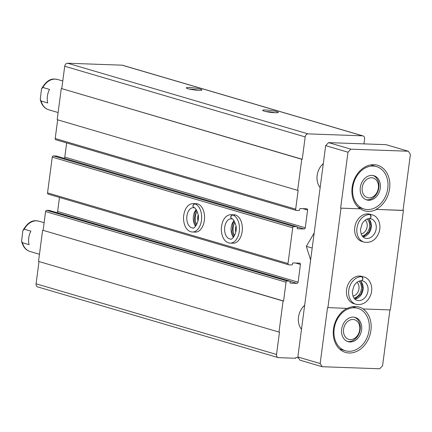 <?xml version="1.0" encoding="UTF-8"?>
<svg xmlns="http://www.w3.org/2000/svg" width="432" height="432" viewBox="0 0 432 432"><rect width="100%" height="100%" fill="white"/><g stroke="black" fill="none" stroke-linecap="round" stroke-linejoin="round"><path stroke-width="0.65" d="M189.475 89.105A6.529 0.799 -172.5 0 1 190.026 89.116A6.529 0.799 -172.5 0 1 198.536 90.299M189.383 87.529A7.895 0.967 -172.5 0 1 198.077 88.592A7.895 0.967 -172.5 0 1 201.863 90.061A7.895 0.967 -172.5 0 1 193.984 89.878A7.895 0.967 -172.5 0 1 186.327 88.015A7.895 0.967 -172.5 0 1 189.383 87.529M265.756 109.976A7.895 0.967 -172.5 0 1 274.45 111.04A7.895 0.967 -172.5 0 1 278.235 112.504A7.895 0.967 -172.5 0 1 270.356 112.32A7.895 0.967 -172.5 0 1 262.699 110.457A7.895 0.967 -172.5 0 1 265.756 109.976M363.965 143.883L364.603 139.023A3.159 2.468 106.4 0 0 362.999 135.907A3.159 2.468 106.4 0 0 362.518 135.826L308.086 133.893A3.159 2.468 106.4 0 0 305.181 136.912L302.238 159.289L301.736 159.273L297.648 190.35L298.145 190.366L295.672 209.169A1.264 0.988 106.4 0 0 296.314 210.416A1.264 0.988 106.4 0 0 296.503 210.449L299.003 210.535A0.632 0.491 106.4 0 0 299.581 209.936L299.684 209.158A0.632 0.491 106.4 0 1 300.267 208.553L306.758 208.786A1.264 0.988 106.4 0 1 306.952 208.813A1.264 0.988 106.4 0 1 307.595 210.06L305.262 227.777A1.264 0.988 106.4 0 1 304.096 228.982L297.605 228.755A0.632 0.491 106.4 0 1 297.189 228.112L297.292 227.335A0.632 0.491 106.4 0 0 296.876 226.697L293.879 226.589A1.264 0.988 106.4 0 0 292.718 227.799L288.009 263.536A1.264 0.988 106.4 0 0 288.652 264.784A1.264 0.988 106.4 0 0 288.846 264.816L291.843 264.924A0.632 0.491 106.4 0 0 292.421 264.319L292.523 263.542A0.632 0.491 106.4 0 1 293.107 262.937L299.597 263.169A1.264 0.988 106.4 0 1 299.792 263.201A1.264 0.988 106.4 0 1 300.434 264.449L298.102 282.161A1.264 0.988 106.4 0 1 296.935 283.37L290.444 283.138A0.632 0.491 106.4 0 1 290.029 282.501L290.131 281.723A0.632 0.491 106.4 0 0 289.715 281.086L287.215 280.994A1.264 0.988 106.4 0 0 286.054 282.204L283.581 301.007L283.079 300.985L278.991 332.068L279.488 332.084L276.539 354.461A3.159 2.468 106.4 0 0 278.149 357.577A3.159 2.468 106.4 0 0 278.629 357.653L295.607 358.258L295.688 357.637L298.345 357.728M362.999 135.907L122.531 65.243A3.159 2.468 106.4 0 0 122.051 65.167L67.624 63.234A3.159 2.468 106.4 0 0 64.714 66.253L61.771 88.625L302.238 159.289M61.771 88.625L301.736 159.273M61.268 88.609L57.181 119.686L297.648 190.35M57.661 119.831L55.204 138.505A1.264 0.988 106.4 0 0 55.847 139.757A1.264 0.988 106.4 0 0 56.036 139.784M66.663 142.933L64.795 157.113L305.262 227.777M63.995 158.252A1.264 0.988 106.4 0 0 64.795 157.113M56.592 156.087A0.632 0.491 106.4 0 0 56.408 156.033L53.411 155.93A1.264 0.988 106.4 0 0 52.25 157.135L47.542 192.877A1.264 0.988 106.4 0 0 48.184 194.125A1.264 0.988 106.4 0 0 48.379 194.152M192.467 231.995L195.334 232.097A14.213 8.694 -88 0 0 204.53 218.203A14.213 8.694 -88 0 0 196.344 203.688L193.471 203.585C189.729 203.407 184.448 206.631 183.492 217.28C183.573 228.485 188.876 231.941 192.467 231.995A14.213 8.694 -88 0 0 201.587 219.283A14.213 8.694 -88 0 0 194.913 203.839C192.618 205.097 192.407 206.437 194.297 207.851M230.272 243.103L233.145 243.205A14.213 8.694 -88 0 0 242.336 229.311A14.213 8.694 -88 0 0 234.155 214.801L231.282 214.699C227.534 214.52 222.259 217.744 221.297 228.393C221.384 239.593 226.687 243.054 230.272 243.103A14.213 8.694 -88 0 0 239.393 230.396A14.213 8.694 -88 0 0 232.724 214.947C230.423 216.211 230.218 217.55 232.108 218.959M59.486 197.446L57.634 211.502L298.102 282.161M56.835 212.641A1.264 0.988 106.4 0 0 57.634 211.502M49.432 210.476A0.632 0.491 106.4 0 0 49.248 210.422L46.753 210.33A1.264 0.988 106.4 0 0 45.587 211.54L43.114 230.342L283.581 301.007M43.114 230.342L283.079 300.985M42.611 230.326L38.524 261.403L278.991 332.068M39.004 261.544L36.077 283.797A3.159 2.468 106.4 0 0 37.681 286.913L278.149 357.577M301.493 329.319A15.79 12.339 -73.6 0 1 304.657 305.294M320.15 187.607A15.79 12.339 -73.6 0 1 323.314 163.582M265.853 111.548A6.529 0.799 -172.5 0 1 266.398 111.559A6.529 0.799 -172.5 0 1 274.909 112.741M235.996 226.001A7.765 4.752 -88 0 0 235.597 227.869A7.765 4.752 -88 0 0 235.78 232.168M234.997 222.399A9.477 5.794 -88 0 0 233.221 227.524A9.477 5.794 -88 0 0 234.527 235.683M198.185 214.888A7.765 4.752 -88 0 0 197.786 216.761A7.765 4.752 -88 0 0 197.969 221.054M197.192 211.291A9.477 5.794 -88 0 0 195.41 216.41A9.477 5.794 -88 0 0 196.717 224.575M297.853 356.978L299.943 360.175L322.25 366.73L320.161 363.533L327.526 307.595L347.468 308.399A23.69 18.511 106.4 0 1 359.262 307.087A23.69 18.511 106.4 0 1 363.263 308.961L390.323 309.922L403.412 210.47L375.98 209.401A23.69 18.511 106.4 0 0 388.708 192.92A23.69 18.511 106.4 0 0 377.541 165.262A23.69 18.511 106.4 0 0 354.024 180.101A23.69 18.511 106.4 0 0 360.18 208.84L340.616 208.143L347.981 152.204L350.887 149.186L328.579 142.63L325.674 145.649L297.853 356.978L320.161 363.533M350.887 149.186L408.31 151.222L386.003 144.666L328.579 142.63M58.12 112.541L48.816 109.809A15.79 12.339 -73.6 0 1 41.143 101.034L47.758 102.978A15.79 12.339 106.4 0 1 49.54 89.429L42.925 87.485A15.79 12.339 -73.6 0 1 55.312 79.121A15.79 12.339 -73.6 0 1 57.721 79.504L55.015 79.072C50.117 78.489 45.619 81.745 41.531 88.846L42.925 87.485M41.143 101.034L40.257 99.409L41.526 88.846M39.463 254.259L30.159 251.521A15.79 12.339 -73.6 0 1 22.48 242.746L29.101 244.69A15.79 12.339 106.4 0 1 30.883 231.147L24.268 229.198A15.79 12.339 -73.6 0 1 36.655 220.833A15.79 12.339 -73.6 0 1 39.064 221.222L36.358 220.784C31.46 220.201 26.962 223.463 22.874 230.564L24.268 229.198M22.48 242.746L21.6 241.121L22.869 230.558M354.505 307.778A22.108 17.28 -73.6 0 1 357.874 308.324A22.108 17.28 -73.6 0 1 368.215 334.406A22.108 17.28 -73.6 0 1 345.406 350.746A22.108 17.28 -73.6 0 1 334.53 326.776A22.108 17.28 -73.6 0 1 354.505 307.778M353.273 317.104A12.631 9.871 -73.6 0 1 355.201 317.412A12.631 9.871 -73.6 0 1 361.114 332.316A12.631 9.871 -73.6 0 1 348.079 341.653A12.631 9.871 -73.6 0 1 341.863 327.958A12.631 9.871 -73.6 0 1 353.273 317.104M363.263 308.961L362.885 308.848A23.69 18.511 106.4 0 1 369.047 337.581A23.69 18.511 106.4 0 1 345.53 352.426A23.69 18.511 106.4 0 1 333.245 331.922A23.69 18.511 106.4 0 1 346.912 308.378M373.162 166.066A22.108 17.28 -73.6 0 1 376.531 166.606A22.108 17.28 -73.6 0 1 386.872 192.688A22.108 17.28 -73.6 0 1 364.063 209.029A22.108 17.28 -73.6 0 1 353.187 185.058A22.108 17.28 -73.6 0 1 373.162 166.066M371.936 175.387A12.631 9.871 -73.6 0 1 373.858 175.7A12.631 9.871 -73.6 0 1 379.771 190.604A12.631 9.871 -73.6 0 1 366.736 199.94A12.631 9.871 -73.6 0 1 360.52 186.241A12.631 9.871 -73.6 0 1 371.936 175.387M408.31 151.222L410.4 154.418L403.034 210.357L375.98 209.401M403.034 210.357L403.412 210.47M360.18 208.84L340.616 208.143M389.929 309.906L382.579 365.747L379.674 368.766L322.25 366.73M340.994 208.256L327.904 307.703M325.674 145.649L347.981 152.204M367.983 213.899L370.159 214.537A14.213 11.108 -73.6 0 1 372.184 214.877L370.013 214.24A14.213 11.108 106.4 0 0 355.347 224.743A14.213 11.108 106.4 0 0 362 241.51L364.171 242.152A14.213 11.108 -73.6 0 1 357.161 226.827A14.213 11.108 -73.6 0 1 369.884 214.526L367.708 213.889M359.802 276.053L361.973 276.691A14.213 11.108 -73.6 0 1 364.003 277.036L361.827 276.394A14.213 11.108 106.4 0 0 347.166 286.902A14.213 11.108 106.4 0 0 353.813 303.669L355.99 304.306A14.213 11.108 -73.6 0 1 348.98 288.981A14.213 11.108 -73.6 0 1 361.697 276.68L359.527 276.043M360.558 208.948A23.69 18.511 106.4 0 0 364.565 210.821A23.69 18.511 106.4 0 0 376.358 209.509M352.971 296.114A7.765 6.07 106.4 0 0 358.652 290.277A7.765 6.07 106.4 0 0 357.032 282.296M354.019 298.08A9.477 7.403 106.4 0 0 360.958 290.952A9.477 7.403 106.4 0 0 358.976 281.205M361.157 233.96A7.765 6.07 106.4 0 0 366.833 228.118A7.765 6.07 106.4 0 0 365.218 220.136M362.2 235.926A9.477 7.403 106.4 0 0 369.139 228.798A9.477 7.403 106.4 0 0 367.162 219.051M373.124 175.522A12.631 9.871 -73.6 0 1 378.319 190.177A12.631 9.871 -73.6 0 1 366.023 199.692M371.617 177.773A10.211 7.981 -73.6 0 1 376.623 193.093A10.211 7.981 -73.6 0 1 362.642 192.596A10.211 7.981 -73.6 0 1 371.617 177.773M354.467 317.234A12.631 9.871 -73.6 0 1 359.662 331.889A12.631 9.871 -73.6 0 1 347.366 341.404M352.96 319.486A10.211 7.981 -73.6 0 1 357.966 334.805A10.211 7.981 -73.6 0 1 343.985 334.309A10.211 7.981 -73.6 0 1 352.96 319.486M370.159 214.537C371.531 216.346 371.315 217.69 369.511 218.57M369.884 214.526C371.326 216.34 371.185 217.69 369.463 218.57L369.657 218.603C366.833 218.56 364.349 220.234 362.21 223.614L360.515 229.36C360.752 234.538 362.362 237.492 365.332 238.21A10.109 7.9 -73.6 0 0 375.759 230.742A10.109 7.9 -73.6 0 0 371.029 218.819A10.109 7.9 -73.6 0 0 369.851 218.592M361.973 276.691C363.344 278.5 363.128 279.844 361.33 280.724M361.697 276.68C363.145 278.494 363.004 279.844 361.282 280.724L361.476 280.757C358.652 280.719 356.168 282.388 354.029 285.773L352.328 291.519C352.571 296.698 354.175 299.646 357.145 300.37A10.109 7.9 -73.6 0 0 367.573 292.896A10.109 7.9 -73.6 0 0 362.848 280.973A10.109 7.9 -73.6 0 0 361.665 280.751M310.624 259.978L306.326 246.343L314.167 233.053M306.326 246.343L311.542 247.876M235.386 214.99L232.513 214.888A14.213 8.694 -88 0 0 231.282 214.699M235.597 215.05L232.724 214.947M232.07 218.948C230.121 217.523 230.272 216.167 232.513 214.888M197.575 203.877L194.702 203.774A14.213 8.694 -88 0 0 193.471 203.585M197.786 203.942L194.913 203.839M194.26 207.841C192.316 206.41 192.461 205.06 194.702 203.774M122.051 65.167L362.518 135.826M67.624 63.234L308.086 133.893M64.714 66.253L305.181 136.912M55.204 138.505L295.672 209.169M302.756 208.64L307.595 210.06M297.243 226.967L304.096 228.982M56.408 156.033L296.876 226.697M53.411 155.93L293.879 226.589M52.25 157.135L292.718 227.799M47.542 192.877L288.009 263.536M295.596 263.029L300.434 264.449M290.083 281.356L296.935 283.37M49.248 210.422L289.715 281.086M46.753 210.33L287.215 280.994M45.587 211.54L286.054 282.204M36.077 283.797L276.539 354.461M368.491 218.684A10.109 7.9 -73.6 0 1 370.84 229.3A10.109 7.9 -73.6 0 1 363.118 236.952M360.304 280.838A10.109 7.9 -73.6 0 1 362.659 291.454A10.109 7.9 -73.6 0 1 354.937 299.106M234.041 220.709A10.109 6.183 -88 0 0 233.453 237.308M231.763 218.9L231.136 218.803A10.109 6.183 -88 0 0 224.597 228.679A10.109 6.183 -88 0 0 230.418 238.999C231.277 240.926 237.902 233.372 235.867 225.218C233.944 220.271 232.583 218.165 231.79 218.911M196.236 209.596A10.109 6.183 -88 0 0 195.642 226.195M193.952 207.792L193.325 207.689A10.109 6.183 -88 0 0 186.791 217.571A10.109 6.183 -88 0 0 192.613 227.891C193.466 229.819 200.092 222.259 198.056 214.105C196.133 209.158 194.773 207.058 193.979 207.797M55.847 139.757L296.314 210.416M56.506 156.049L296.968 226.714M48.184 194.125L288.652 264.784M49.345 210.438L289.807 281.097M62.775 80.995L57.721 79.504M48.816 109.809C44.426 108.497 41.575 105.03 40.262 99.409M44.118 222.707L39.064 221.222M30.159 251.521C25.769 250.209 22.918 246.742 21.605 241.121M376.531 166.606L370.721 164.9M364.063 209.029L358.252 207.322M357.874 308.324L352.442 306.725M345.406 350.746L339.595 349.04M372.184 214.877C376.855 215.73 381.71 222.691 379.28 231.725C376.348 239.765 371.309 243.243 364.171 242.152M369.706 218.603L371.029 218.819M368.393 218.7L369.495 220.039L370.926 226.222L369.23 231.968L363.047 236.887M364.003 277.036C368.674 277.889 373.529 284.85 371.099 293.879C368.167 301.919 363.128 305.397 355.99 304.306M361.519 280.757L362.848 280.973M360.212 280.854L361.314 282.193L362.745 288.382L361.044 294.127L354.866 299.041M234.306 221.092L232.929 223.652L232.022 231.817L233.744 236.941M196.495 209.984L195.118 212.539L194.211 220.703L195.934 225.828"/></g></svg>
